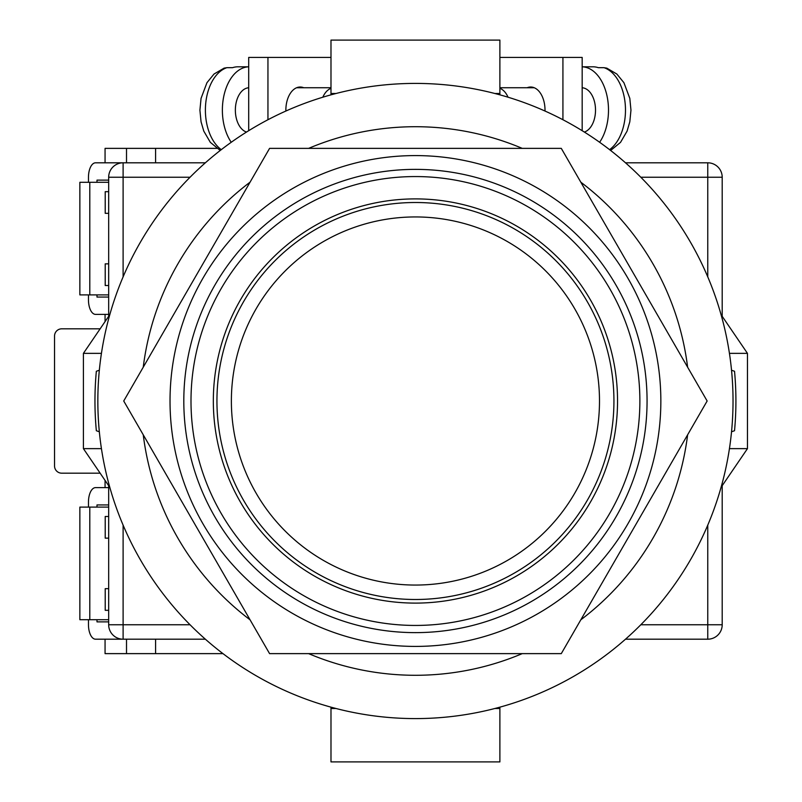 <?xml version="1.0" encoding="UTF-8"?>
<svg xmlns="http://www.w3.org/2000/svg" width="802" height="802" viewBox="0 0 802 802"><rect width="100%" height="100%" fill="white"/><g stroke="black" fill="none" stroke-linecap="round" stroke-linejoin="round"><path stroke-width="1.2" d="M415.436 718.592A317.592 317.592 0 0 0 733.028 401A317.592 317.592 0 0 0 415.436 83.408A317.592 317.592 0 0 0 97.844 401A317.592 317.592 0 0 0 415.436 718.592M99.338 431.777L96.34 430.724A320.479 320.479 0 0 1 96.34 371.276L99.338 370.223M731.534 370.223L734.532 371.276A320.479 320.479 0 0 1 734.532 430.724L731.534 431.777M308.62 653.63A274.284 274.284 0 0 0 522.252 653.63M580.808 619.826A274.284 274.284 0 0 0 687.625 434.804M687.625 367.196A274.284 274.284 0 0 0 580.808 182.174M522.252 148.37A274.284 274.284 0 0 0 308.62 148.37M250.064 182.174A274.284 274.284 0 0 0 143.247 367.196M143.247 434.804A274.284 274.284 0 0 0 250.064 619.826M721.058 487.365L747.464 448.639L729.439 448.639M729.439 353.361L747.464 353.361L747.464 448.639M721.058 314.635L747.464 353.361M109.814 314.635L83.408 353.361L83.408 448.639L101.433 448.639M101.433 353.361L83.408 353.361M109.814 487.365L83.408 448.639M330.985 707.153L330.985 708.487L335.958 708.487M499.887 707.153L499.887 708.487L494.914 708.487M499.887 708.487L499.887 761.9L330.985 761.9L330.985 708.487M330.985 94.847L330.985 40.1L499.887 40.1L499.887 93.513L494.914 93.513M499.887 94.847L499.887 93.513M335.958 93.513L330.985 93.513M544.999 111.037A23.098 14.326 -90 0 0 545.009 110.115A23.098 14.326 -90 0 0 530.683 87.017A23.098 14.326 -90 0 0 527.125 87.739M499.887 57.423L562.924 57.423L562.924 119.729M562.924 57.423L582.172 57.423L582.172 130.696M584.357 132.059A22.376 13.885 -90 0 0 595.515 110.115A22.376 13.885 -90 0 0 582.172 87.759M609.58 149.653A43.308 26.867 -90 0 0 625.48 110.115A43.308 26.867 -90 0 0 603.986 67.679L598.332 67.679A43.308 26.867 90 0 0 592.959 66.807L582.172 66.807A43.308 26.867 90 0 1 608.497 110.115A43.308 26.867 90 0 1 599.625 142.275M508.057 97.212A22.376 13.885 -90 0 0 499.887 88.33M603.986 67.679L606.793 68.14L616.848 74.035L623.916 82.696L629.811 98.355L630.963 110.165L629.811 121.844L627.074 131.137L620.537 142.355L610.633 150.475M285.873 111.037A23.098 14.326 -90 0 1 285.863 110.115A23.098 14.326 -90 0 1 300.189 87.017A23.098 14.326 -90 0 1 303.747 87.739M330.985 57.423L267.948 57.423L267.948 119.729M267.948 57.423L248.7 57.423L248.7 130.696M246.515 132.059A22.376 13.885 -90 0 1 235.357 110.115A22.376 13.885 -90 0 1 248.7 87.759M322.815 97.212A22.376 13.885 -90 0 1 330.985 88.33M221.292 149.653A43.308 26.867 -90 0 1 205.392 110.115A43.308 26.867 -90 0 1 226.886 67.679L232.54 67.679A43.308 26.867 90 0 1 237.913 66.807L248.7 66.807A43.308 26.867 90 0 0 222.375 110.115A43.308 26.867 90 0 0 231.247 142.275M226.886 67.679L224.079 68.14L214.024 74.035L206.956 82.696L201.061 98.355L199.909 110.165L201.061 121.844L203.798 131.137L210.335 142.355L220.239 150.475M205.372 639.194L123.107 639.194A14.436 14.436 0 0 1 108.671 624.758L108.671 485.691M108.671 316.309L108.671 177.242L123.107 177.242L123.107 276.87M707.765 276.87L707.765 177.242L722.201 177.242L722.201 316.309M722.201 485.691L722.201 624.758A14.436 14.436 0 0 1 707.765 639.194L625.5 639.194M88.471 182.295L88.471 177.242A14.436 7.098 90 0 1 95.568 162.806L205.372 162.806M625.5 162.806L707.765 162.806A14.436 14.436 0 0 1 722.201 177.242A14.436 14.436 0 0 0 707.765 162.806L707.765 177.242L640.818 177.242M123.107 162.806A14.436 14.436 0 0 0 108.671 177.242A14.436 14.436 0 0 1 123.107 162.806L123.107 177.242L190.054 177.242M213.332 401A202.104 202.104 0 0 1 415.436 198.896A202.104 202.104 0 0 1 617.54 401A202.104 202.104 0 0 1 415.436 603.104A202.104 202.104 0 0 1 213.332 401M415.436 646.412A245.412 245.412 0 0 1 170.024 401A245.412 245.412 0 0 1 415.436 155.588A245.412 245.412 0 0 1 660.848 401A245.412 245.412 0 0 1 415.436 646.412M415.436 653.63L561.29 653.63L707.143 401L561.29 148.37L269.582 148.37L123.729 401L269.582 653.63L415.436 653.63M613.931 401A198.495 198.495 0 0 1 415.436 599.495A198.495 198.495 0 0 1 216.941 401A198.495 198.495 0 0 1 415.436 202.505A198.495 198.495 0 0 1 613.931 401A198.495 198.495 0 0 0 415.436 202.505A198.495 198.495 0 0 0 216.941 401M108.671 619.705L79.859 619.705L79.859 507.105L108.671 507.105M89.794 619.705L89.794 507.105M108.671 621.871L96.992 621.871L96.992 619.705M96.992 507.105L96.992 504.939L108.671 504.939M88.471 507.105L88.471 502.052A14.436 7.098 -90 0 1 95.568 487.616L108.671 487.616M88.471 619.705L88.471 624.758A14.436 7.098 -90 0 0 95.568 639.194L123.107 639.194L123.107 624.758L190.054 624.758M108.671 180.129L96.992 180.129L96.992 182.295M96.992 294.895L96.992 297.061L108.671 297.061M88.471 294.895L88.471 299.948A14.436 7.098 90 0 0 95.568 314.384L108.671 314.384M108.671 182.295L79.859 182.295L79.859 294.895L108.671 294.895M89.794 182.295L89.794 294.895M216.761 148.37L155.588 148.37L155.588 162.806M100.14 328.82L61.754 328.82A7.218 7.218 0 0 0 54.536 336.038L54.536 465.962A7.218 7.218 0 0 0 61.754 473.18L100.14 473.18M155.588 639.194L155.588 653.63L222.976 653.63M108.671 285.512L105.212 285.512L105.212 263.858L108.671 263.858M108.671 213.332L105.212 213.332L105.212 191.678L108.671 191.678M105.062 162.806L105.062 148.37L126.516 148.37L126.516 162.806M126.516 148.37L155.588 148.37M105.062 480.398L105.062 487.616M105.062 639.194L105.062 653.63L155.588 653.63M105.062 321.602L105.062 314.384M108.671 516.488L105.212 516.488L105.212 538.142L108.671 538.142M108.671 588.668L105.212 588.668L105.212 610.322L108.671 610.322M126.516 653.63L126.516 639.194M123.107 525.13L123.107 624.758L108.671 624.758A14.436 14.436 0 0 0 123.107 639.194M640.818 624.758L707.765 624.758L707.765 525.13M707.765 639.194A14.436 14.436 0 0 0 722.201 624.758L707.765 624.758L707.765 639.194M190.996 401A224.44 224.44 0 0 0 415.436 625.44A224.44 224.44 0 0 0 639.876 401A224.44 224.44 0 0 0 415.436 176.56A224.44 224.44 0 0 0 190.996 401M647.064 401A231.628 231.628 0 0 1 415.436 632.628A231.628 231.628 0 0 1 183.808 401A231.628 231.628 0 0 1 415.436 169.372A231.628 231.628 0 0 1 647.064 401M231.377 401A184.059 184.059 0 0 0 415.436 585.059A184.059 184.059 0 0 0 599.495 401A184.059 184.059 0 0 0 415.436 216.941A184.059 184.059 0 0 0 231.377 401M534.242 87.739L499.887 87.739M296.63 87.739L330.985 87.739"/></g></svg>
